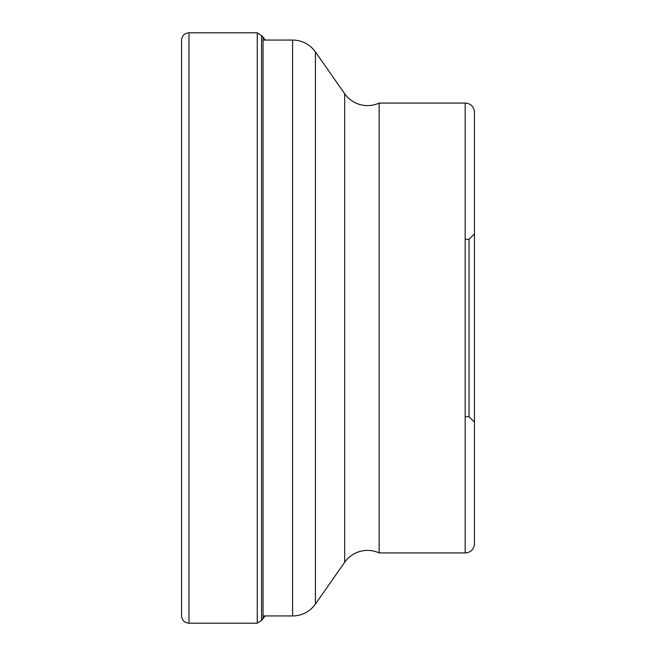 <?xml version="1.0" encoding="UTF-8"?>
<svg xmlns="http://www.w3.org/2000/svg" width="656" height="656" viewBox="0 0 656 656"><rect width="100%" height="100%" fill="white"/><g stroke="black" fill="none" stroke-linecap="round" stroke-linejoin="round"><path stroke-width="0.98" d="M181.54 328L181.54 40.237C181.983 35.719 184.467 33.243 188.985 32.8L188.985 623.2C184.467 622.757 181.983 620.281 181.54 615.763L181.54 328M265.196 615.935L261.539 620.387L261.539 35.613L257.275 32.8L257.275 623.2L188.985 623.2M263.04 615.935L292.576 615.935A27.896 27.896 0 0 0 315.429 604.045L344.671 562.282A27.896 27.896 0 0 1 379.152 552.934L465.161 552.934A9.299 9.299 0 0 0 474.46 543.635L474.46 112.365L474.46 543.635M263.04 40.065L292.576 40.065A27.896 27.896 0 0 1 315.429 51.955L344.671 93.718A27.896 27.896 0 0 0 379.152 103.066L465.161 103.066L465.161 552.934M379.152 552.934L379.152 103.066M474.46 112.365L474.46 112.365A9.299 9.299 0 0 0 465.161 103.066M474.46 233.864L474.46 422.136L469.04 416.724L469.04 239.276L474.46 233.864M263.04 618.936L263.04 37.064L261.539 35.613M292.576 40.065L292.576 615.935M315.429 604.045L315.429 51.955M344.671 93.718L344.671 562.282M257.275 32.8L188.985 32.8M265.196 40.065L263.04 37.064M261.539 620.387L257.275 623.2M465.161 239.276L469.04 239.276M465.161 416.724L469.04 416.724"/></g></svg>
